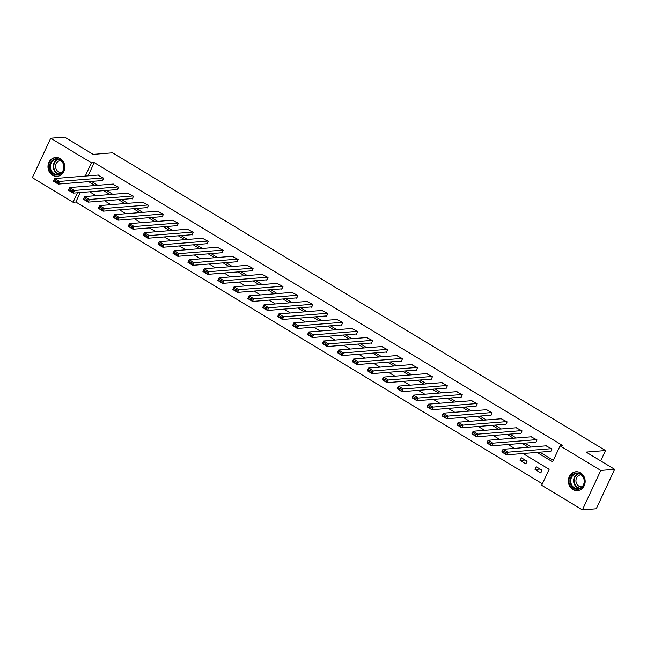 <?xml version="1.0" encoding="UTF-8"?>
<svg xmlns="http://www.w3.org/2000/svg" width="647" height="647" viewBox="0 0 647 647"><rect width="100%" height="100%" fill="white"/><g stroke="black" fill="none" stroke-linecap="round" stroke-linejoin="round"><path stroke-width="0.97" d="M60.268 158.612A9.462 8.411 85.4 0 1 64.651 168.924A9.462 8.411 85.4 0 1 57.146 176.356A9.462 8.411 85.4 0 1 52.512 175.232A9.462 8.411 85.4 0 1 48.129 164.92A9.462 8.411 85.4 0 1 55.634 157.488A9.462 8.411 85.4 0 1 60.268 158.612M580.618 472.884A9.462 8.411 85.4 0 1 585.001 483.188A9.462 8.411 85.4 0 1 577.504 490.628A9.462 8.411 85.4 0 1 572.87 489.504A9.462 8.411 85.4 0 1 568.487 479.192A9.462 8.411 85.4 0 1 575.984 471.76A9.462 8.411 85.4 0 1 580.618 472.884M80.26 192.547L75.836 202.034L73.062 202.26L32.35 177.666L50.733 138.24L64.603 137.124L93.144 154.366L112.562 152.805L605.519 450.53L586.101 452.091L614.65 469.334L596.267 508.76L582.397 509.876L541.685 485.282L549.141 469.301L523.027 453.531M75.836 202.034L542.38 483.802M600.683 460.899L605.519 450.53M542.024 470.272L536.274 466.802L535.037 469.471L540.779 472.941L542.024 470.272M527.079 461.246L521.336 457.777L520.091 460.446L525.841 463.915L527.079 461.246M506.787 448.994L506.261 449.034M511.081 454.485L510.329 454.55M491.841 439.968L491.316 440.009M496.136 445.459L495.392 445.524M476.896 430.942L476.37 430.983M481.19 436.434L480.446 436.499M461.95 421.917L461.424 421.957M466.252 427.408L465.5 427.473M447.012 412.891L446.479 412.932M451.307 418.383L450.555 418.447M432.067 403.865L431.541 403.906M436.361 409.365L435.609 409.422M417.121 394.84L416.595 394.88M421.415 400.339L420.671 400.396M402.175 385.814L401.65 385.855M406.478 391.314L405.726 391.37M387.238 376.789L386.704 376.829M391.532 382.288L390.78 382.345M372.292 367.763L371.766 367.803M376.586 373.262L375.834 373.319M357.346 358.737L356.82 358.778M361.641 364.237L360.897 364.293M342.4 349.712L341.875 349.752M346.695 355.211L345.951 355.268M327.455 340.686L326.929 340.726M331.757 346.185L331.005 346.242M312.517 331.66L311.991 331.701M316.812 337.16L316.06 337.216M297.571 322.635L297.046 322.675M301.866 328.134L301.114 328.191M282.626 313.609L282.1 313.649M286.92 319.108L286.176 319.165M267.68 304.583L267.154 304.632M271.983 310.083L271.23 310.139M252.742 295.558L252.209 295.606M257.037 301.057L256.285 301.114M237.797 286.532L237.271 286.581M242.091 292.032L241.339 292.088M222.851 277.506L222.325 277.555M227.146 283.006L226.401 283.062M207.905 268.481L207.38 268.529M212.2 273.98L211.456 274.037M192.96 259.455L192.434 259.504M197.262 264.955L196.51 265.019M178.022 250.429L177.496 250.478M182.317 255.929L181.564 255.994M163.076 241.404L162.551 241.452M167.371 246.903L166.627 246.968M148.131 232.386L147.605 232.427M152.425 237.878L151.681 237.942M133.185 223.361L132.659 223.401M137.487 228.852L136.735 228.917M118.247 214.335L117.714 214.375M122.542 219.826L121.79 219.891M103.302 205.309L102.776 205.35M107.596 210.801L106.844 210.865M88.356 196.284L87.83 196.324M92.65 201.775L91.906 201.84M536.994 452.407L552.619 461.845L560.076 445.856L562.841 445.637L94.219 162.607L88.049 175.855M91.445 181.419L97.859 185.293M106.391 190.444L112.796 194.318M121.337 199.47L127.742 203.336M136.282 208.496L142.688 212.362M151.228 217.521L157.633 221.387M166.166 226.547L172.579 230.413M181.111 235.573L187.517 239.439M196.057 244.598L202.462 248.464M211.003 253.624L217.408 257.49M225.94 262.65L232.354 266.515M240.886 271.675L247.291 275.541M255.832 280.701L262.237 284.567M270.778 289.727L277.183 293.592M285.715 298.752L292.129 302.618M300.661 307.778L307.074 311.644M315.607 316.804L322.012 320.669M330.552 325.829L336.958 329.695M345.498 334.847L351.903 338.721M360.436 343.872L366.849 347.746M375.381 352.898L381.787 356.772M390.327 361.924L396.732 365.798M405.273 370.949L411.678 374.823M420.21 379.975L426.624 383.849M435.156 389.001L441.569 392.875M450.102 398.026L456.507 401.9M465.047 407.052L471.453 410.926M479.993 416.078L486.398 419.952M494.931 425.103L501.344 428.977M509.876 434.129L516.282 438.003M524.822 443.155L531.227 447.028M539.768 452.18L553.306 460.357M550.241 451.339L550.718 451.63L551.964 448.961L546.052 445.832M535.295 442.313L535.773 442.605L537.018 439.936L531.114 436.806M520.35 433.288L520.835 433.579L522.072 430.91L516.169 427.78M505.412 424.262L505.889 424.553L507.127 421.884L501.223 418.755M490.466 415.237L490.944 415.528L492.189 412.859L486.277 409.729M475.521 406.211L475.998 406.502L477.243 403.833L471.339 400.703M460.575 397.185L461.06 397.476L462.298 394.807L456.394 391.678M445.637 388.16L446.115 388.451L447.352 385.782L441.448 382.652M430.692 379.134L431.169 379.425L432.414 376.756L426.502 373.626M415.746 370.108L416.223 370.399L417.469 367.739L411.565 364.601M400.8 361.083L401.277 361.374L402.523 358.713L396.619 355.575M385.855 352.057L386.34 352.348L387.577 349.687L381.673 346.549M370.917 343.031L371.394 343.322L372.64 340.662L366.728 337.532M355.971 334.006L356.448 334.297L357.694 331.636L351.782 328.506M341.026 324.98L341.503 325.271L342.748 322.61L336.844 319.481M326.08 315.954L326.565 316.246L327.803 313.585L321.899 310.455M311.142 306.929L311.619 307.22L312.857 304.559L306.953 301.429M296.197 297.903L296.674 298.194L297.919 295.533L292.007 292.404M281.251 288.877L281.728 289.169L282.974 286.508L277.07 283.378M266.305 279.852L266.782 280.143L268.028 277.482L262.124 274.352M251.359 270.834L251.845 271.117L253.082 268.456L247.178 265.327M236.422 261.809L236.899 262.092L238.145 259.431L232.233 256.301M221.476 252.783L221.953 253.066L223.199 250.405L217.287 247.275M206.53 243.757L207.008 244.04L208.253 241.38L202.349 238.25M191.585 234.732L192.07 235.015L193.307 232.354L187.404 229.224M176.647 225.706L177.124 225.989L178.362 223.328L172.458 220.198M161.701 216.68L162.179 216.963L163.424 214.303L157.512 211.173M146.756 207.655L147.233 207.946L148.478 205.277L142.575 202.147M131.81 198.629L132.295 198.92L133.533 196.251L127.629 193.121M116.872 189.603L117.35 189.894L118.587 187.226L112.683 184.096M101.927 180.578L102.404 180.869L103.649 178.2L97.737 175.07M614.65 469.334L600.788 470.45L582.397 509.876M50.733 138.24L91.445 162.834L85.275 176.073M94.219 162.607L91.445 162.834M560.076 445.856L600.788 470.45M88.679 181.645L95.085 185.511M103.617 190.671L110.03 194.537M118.563 199.697L124.968 203.562M133.508 208.722L139.914 212.588M148.454 217.74L154.859 221.614M163.392 226.765L169.805 230.639M178.337 235.791L184.743 239.665M193.283 244.817L199.688 248.691M208.229 253.842L214.634 257.716M223.166 262.868L229.58 266.742M238.112 271.894L244.526 275.768M253.058 280.919L259.463 284.793M268.004 289.945L274.409 293.819M282.949 298.971L289.355 302.845M297.887 307.996L304.3 311.87M312.833 317.022L319.238 320.896M327.778 326.048L334.184 329.921M342.724 335.073L349.129 338.947M357.662 344.099L364.075 347.973M372.607 353.125L379.021 356.998M387.553 362.15L393.958 366.016M402.499 371.176L408.904 375.042M417.444 380.201L423.85 384.067M432.382 389.227L438.795 393.093M447.328 398.253L453.733 402.119M462.273 407.278L468.679 411.144M477.219 416.304L483.624 420.17M492.157 425.33L498.57 429.196M507.102 434.355L513.508 438.221M522.048 443.381L528.453 447.247M81.118 186.635L80.519 186.271L80.317 186.7M77.486 192.774L73.062 202.26M514.486 448.371L508.081 444.505M499.541 439.345L493.135 435.48M484.603 430.32L478.19 426.454M469.657 421.294L463.252 417.428M454.712 412.268L448.306 408.403M439.766 403.243L433.361 399.377M424.82 394.217L418.415 390.351M409.883 385.191L403.469 381.326M394.937 376.166L388.532 372.3M379.991 367.14L373.586 363.274M365.045 358.115L358.64 354.249M350.108 349.089L343.694 345.223M335.162 340.071L328.757 336.197M320.216 331.046L313.811 327.172M305.271 322.02L298.865 318.146M290.333 312.994L283.92 309.12M275.387 303.969L268.974 300.095M260.442 294.943L254.036 291.069M245.496 285.917L239.091 282.043M230.55 276.892L224.145 273.018M215.613 267.866L209.199 263.992M200.667 258.84L194.262 254.967M185.721 249.815L179.316 245.941M170.776 240.789L164.37 236.915M155.838 231.763L149.425 227.89M140.892 222.738L134.479 218.864M125.947 213.712L119.541 209.838M111.001 204.687L104.596 200.813M96.055 195.661L89.65 191.795M540.027 469.067L535.037 469.471M525.081 460.041L520.091 460.446M551.487 448.67L507.822 452.188L506.577 454.849L550.88 451.291M505.517 453.676L506.577 454.849L501.789 451.954L503.034 449.293L507.822 452.188L506.011 452.609L502.654 450.587L502.161 451.646L505.517 453.676L506.011 452.609M546.691 445.783L503.034 449.293L502.654 450.587M569.91 481.368A8.193 7.279 85.4 0 1 576.857 472.973A8.193 7.279 85.4 0 1 584.467 480.939A8.193 7.279 85.4 0 1 577.512 489.334A8.193 7.279 85.4 0 1 569.91 481.368M584.201 480.939A7.586 6.737 -94.6 0 0 576.857 473.572A7.586 6.737 -94.6 0 0 570.727 481.336A7.586 6.737 -94.6 0 0 578.07 488.695A7.586 6.737 -94.6 0 0 584.201 480.939M582.098 486.738A5.969 5.305 85.4 0 1 581.734 486.779A5.969 5.305 85.4 0 1 575.943 480.988A5.969 5.305 85.4 0 1 580.771 474.874A5.969 5.305 85.4 0 1 581.143 474.866M577.229 471.76A9.406 8.354 -94.6 0 0 576.437 471.784A9.406 8.354 -94.6 0 0 568.834 481.4A9.406 8.354 -94.6 0 0 577.941 490.531A9.406 8.354 -94.6 0 0 578.725 490.426M60.187 159.696A8.193 7.279 85.4 0 1 63.301 170.792A8.193 7.279 85.4 0 1 53.483 174.083A8.193 7.279 85.4 0 1 50.369 162.979A8.193 7.279 85.4 0 1 60.187 159.696M54.008 173.525A7.586 6.737 -94.6 0 0 57.72 174.423A7.586 6.737 -94.6 0 0 63.729 168.471A7.586 6.737 -94.6 0 0 60.22 160.205A7.586 6.737 -94.6 0 0 56.507 159.308A7.586 6.737 -94.6 0 0 50.49 165.26A7.586 6.737 -94.6 0 0 54.008 173.525M61.748 172.466A5.969 5.305 85.4 0 1 61.376 172.514A5.969 5.305 85.4 0 1 58.456 171.803A5.969 5.305 85.4 0 1 55.691 165.3A5.969 5.305 85.4 0 1 60.422 160.61A5.969 5.305 85.4 0 1 60.794 160.593M56.871 157.496A9.406 8.354 -94.6 0 0 56.079 157.512A9.406 8.354 -94.6 0 0 48.63 164.904A9.406 8.354 -94.6 0 0 52.981 175.143A9.406 8.354 -94.6 0 0 57.591 176.259A9.406 8.354 -94.6 0 0 58.376 176.154M536.541 439.645L492.877 443.163L491.639 445.823L535.934 442.265M490.572 444.651L491.639 445.823L486.843 442.928L488.089 440.267L492.877 443.163L491.065 443.583L487.717 441.561L487.215 442.621L490.572 444.651L491.065 443.583M531.753 436.757L488.089 440.267L487.717 441.561M521.595 430.627L477.931 434.137L476.693 436.798L520.989 433.239M475.626 435.625L476.693 436.798L471.906 433.911L473.143 431.242L477.931 434.137L476.119 434.558L472.771 432.536L472.27 433.603L475.626 435.625L476.119 434.558M516.807 427.732L473.143 431.242L472.771 432.536M506.65 421.601L462.993 425.111L461.748 427.772L506.051 424.214M460.68 426.599L461.748 427.772L456.96 424.885L458.197 422.216L462.993 425.111L461.182 425.532L457.825 423.51L457.332 424.578L460.68 426.599L461.182 425.532M501.862 418.706L458.197 422.216L457.825 423.51M491.704 412.576L448.047 416.086L446.802 418.746L491.105 415.188M445.734 417.574L446.802 418.746L442.014 415.859L443.26 413.19L448.047 416.086L446.236 416.506L442.88 414.484L442.386 415.552L445.734 417.574L446.236 416.506M486.916 409.68L443.26 413.19L442.88 414.484M476.766 403.55L433.102 407.06L431.864 409.721L476.16 406.162M430.797 408.548L431.864 409.721L427.069 406.834L428.314 404.165L433.102 407.06L431.29 407.481L427.942 405.459L427.441 406.526L430.797 408.548L431.29 407.481M471.97 400.655L428.314 404.165L427.942 405.459M461.821 394.524L418.156 398.034L416.919 400.695L461.214 397.137M415.851 399.522L416.919 400.695L412.131 397.808L413.368 395.139L418.156 398.034L416.344 398.455L412.996 396.433L412.495 397.501L415.851 399.522L416.344 398.455M457.033 391.629L413.368 395.139L412.996 396.433M446.875 385.499L403.218 389.009L401.973 391.67L446.268 388.111M400.905 390.497L401.973 391.67L397.185 388.782L398.423 386.113L403.218 389.009L401.407 389.429L398.051 387.407L397.557 388.475L400.905 390.497L401.407 389.429M442.087 382.603L398.423 386.113L398.051 387.407M431.929 376.473L388.273 379.983L387.027 382.644L431.331 379.085M385.96 381.471L387.027 382.644L382.24 379.757L383.485 377.088L388.273 379.983L386.461 380.404L383.105 378.382L382.612 379.449L385.96 381.471L386.461 380.404M427.141 373.578L383.485 377.088L383.105 378.382M416.992 367.447L373.327 370.957L372.082 373.618L416.385 370.06M371.022 372.446L372.082 373.618L367.294 370.731L368.539 368.062L373.327 370.957L371.515 371.378L368.159 369.356L367.666 370.424L371.022 372.446L371.515 371.378M412.196 364.552L368.539 368.062L368.159 369.356M402.046 358.422L358.381 361.932L357.144 364.593L401.439 361.034M356.076 363.42L357.144 364.593L352.348 361.705L353.594 359.036L358.381 361.932L356.57 362.352L353.222 360.33L352.72 361.398L356.076 363.42L356.57 362.352M397.258 355.526L353.594 359.036L353.222 360.33M387.1 349.396L343.444 352.906L342.198 355.567L386.494 352.008M341.131 354.394L342.198 355.567L337.41 352.68L338.648 350.011L343.444 352.906L341.624 353.327L338.276 351.305L337.774 352.372L341.131 354.394L341.624 353.327M382.312 346.501L338.648 350.011L338.276 351.305M372.154 340.371L328.498 343.88L327.253 346.549L371.556 342.983M326.185 345.369L327.253 346.549L322.465 343.654L323.702 340.985L328.498 343.88L326.686 344.301L323.33 342.279L322.837 343.347L326.185 345.369L326.686 344.301M367.367 337.475L323.702 340.985L323.33 342.279M357.217 331.345L313.552 334.855L312.307 337.524L356.61 333.957M311.239 336.343L312.307 337.524L307.519 334.628L308.765 331.96L313.552 334.855L311.741 335.283L308.384 333.254L307.891 334.321L311.239 336.343L311.741 335.283M352.421 328.45L308.765 331.96L308.384 333.254M342.271 322.319L298.607 325.829L297.369 328.498L341.665 324.931M296.302 327.317L297.369 328.498L292.573 325.603L293.819 322.942L298.607 325.829L296.795 326.258L293.447 324.228L292.945 325.295L296.302 327.317L296.795 326.258M337.475 319.424L293.819 322.942L293.447 324.228M327.325 313.294L283.661 316.804L282.424 319.472L326.719 315.906M281.356 318.292L282.424 319.472L277.636 316.577L278.873 313.916L283.661 316.804L281.849 317.232L278.501 315.202L278 316.27L281.356 318.292L281.849 317.232M322.538 310.398L278.873 313.916L278.501 315.202M312.38 304.268L268.723 307.778L267.478 310.447L311.773 306.88M266.41 309.266L267.478 310.447L262.69 307.551L263.927 304.891L268.723 307.778L266.912 308.207L263.555 306.177L263.062 307.244L266.41 309.266L266.912 308.207M307.592 301.373L263.927 304.891L263.555 306.177M297.434 295.242L253.778 298.752L252.532 301.421L296.836 297.855M251.465 300.24L252.532 301.421L247.744 298.526L248.99 295.865L253.778 298.752L251.966 299.181L248.61 297.151L248.116 298.218L251.465 300.24L251.966 299.181M292.646 292.347L248.99 295.865L248.61 297.151M282.496 286.217L238.832 289.727L237.586 292.395L281.89 288.829M236.527 291.215L237.586 292.395L232.799 289.5L234.044 286.839L238.832 289.727L237.02 290.155L233.664 288.125L233.171 289.193L236.527 291.215L237.02 290.155M277.7 283.321L234.044 286.839L233.664 288.125M267.551 277.191L223.886 280.701L222.649 283.37L266.944 279.803M221.581 282.189L222.649 283.37L217.853 280.474L219.098 277.814L223.886 280.701L222.075 281.13L218.726 279.1L218.225 280.167L221.581 282.189L222.075 281.13M262.763 274.296L219.098 277.814L218.726 279.1M252.605 268.165L208.949 271.675L207.703 274.344L251.998 270.778M206.636 273.163L207.703 274.344L202.915 271.449L204.153 268.788L208.949 271.675L207.129 272.104L203.781 270.074L203.279 271.142L206.636 273.163L207.129 272.104M247.817 265.27L204.153 268.788L203.781 270.074M237.659 259.14L194.003 262.65L192.757 265.319L237.061 261.752M191.69 264.146L192.757 265.319L187.97 262.423L189.215 259.762L194.003 262.65L192.191 263.078L188.835 261.048L188.342 262.116L191.69 264.146L192.191 263.078M232.871 256.244L189.215 259.762L188.835 261.048M222.722 250.114L179.057 253.624L177.812 256.293L222.115 252.726M176.744 255.12L177.812 256.293L173.024 253.398L174.269 250.737L179.057 253.624L177.246 254.053L173.889 252.023L173.396 253.09L176.744 255.12L177.246 254.053M217.926 247.227L174.269 250.737L173.889 252.023M207.776 241.088L164.112 244.598L162.874 247.267L207.169 243.701M161.807 246.095L162.874 247.267L158.078 244.372L159.324 241.711L164.112 244.598L162.3 245.027L158.952 242.997L158.45 244.065L161.807 246.095L162.3 245.027M202.988 238.201L159.324 241.711L158.952 242.997M192.83 232.063L149.166 235.581L147.928 238.242L192.224 234.675M146.861 237.069L147.928 238.242L143.141 235.346L144.378 232.685L149.166 235.581L147.354 236.001L144.006 233.971L143.505 235.039L146.861 237.069L147.354 236.001M188.042 229.175L144.378 232.685L144.006 233.971M177.885 223.037L134.228 226.555L132.983 229.216L177.278 225.649M131.915 228.043L132.983 229.216L128.195 226.321L129.432 223.66L134.228 226.555L132.417 226.976L129.06 224.954L128.567 226.013L131.915 228.043L132.417 226.976M173.097 220.15L129.432 223.66L129.06 224.954M162.939 214.011L119.283 217.529L118.037 220.19L162.34 216.624M116.97 219.018L118.037 220.19L113.249 217.295L114.495 214.634L119.283 217.529L117.471 217.95L114.115 215.928L113.621 216.988L116.97 219.018L117.471 217.95M158.151 211.124L114.495 214.634L114.115 215.928M148.001 204.986L104.337 208.504L103.099 211.165L147.395 207.598M102.032 209.992L103.099 211.165L98.304 208.269L99.549 205.609L104.337 208.504L102.525 208.924L99.169 206.903L98.676 207.962L102.032 209.992L102.525 208.924M143.205 202.099L99.549 205.609L99.169 206.903M133.056 195.96L89.391 199.478L88.154 202.139L132.449 198.572M87.086 200.966L88.154 202.139L83.366 199.244L84.603 196.583L89.391 199.478L87.58 199.899L84.231 197.877L83.73 198.936L87.086 200.966L87.58 199.899M128.268 193.073L84.603 196.583L84.231 197.877M118.11 186.934L74.454 190.453L73.208 193.113L117.503 189.547M72.141 191.941L73.208 193.113L68.42 190.218L69.658 187.557L74.454 190.453L72.642 190.873L69.286 188.851L68.792 189.911L72.141 191.941L72.642 190.873M113.322 184.047L69.658 187.557L69.286 188.851M103.164 177.909L59.508 181.427L58.262 184.088L102.566 180.529M57.195 182.915L58.262 184.088L53.475 181.192L54.72 178.532L59.508 181.427L57.696 181.847L54.34 179.826L53.847 180.885L57.195 182.915L57.696 181.847M98.376 175.022L54.72 178.532L54.34 179.826M579.502 488.396A7.586 6.737 85.4 0 1 573.614 481.101A7.586 6.737 85.4 0 1 578.313 473.636M578.928 473.766A7.335 6.519 -94.6 0 0 574.115 481.069A7.335 6.519 -94.6 0 0 580.084 488.17M59.152 174.132A7.586 6.737 85.4 0 1 56.896 173.291A7.586 6.737 85.4 0 1 53.28 165.842A7.586 6.737 85.4 0 1 57.963 159.364M58.578 159.502A7.335 6.519 -94.6 0 0 53.79 165.689A7.335 6.519 -94.6 0 0 57.276 173.056A7.335 6.519 -94.6 0 0 59.734 173.906M577.941 490.531L578.442 490.491M576.437 471.784L576.938 471.744M56.079 157.512L56.58 157.472M57.591 176.259L58.093 176.219"/></g></svg>

